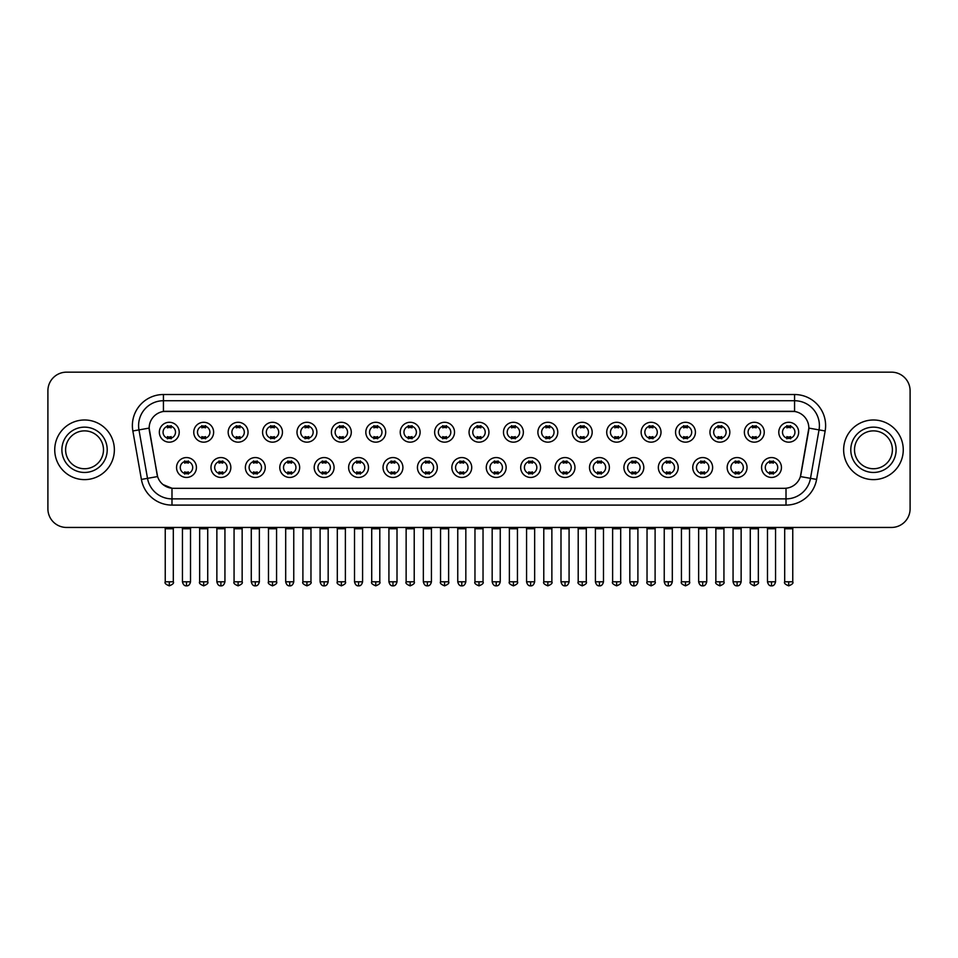 <?xml version="1.0" encoding="UTF-8"?>
<svg xmlns="http://www.w3.org/2000/svg" width="958" height="958" viewBox="0 0 958 958"><rect width="100%" height="100%" fill="white"/><g stroke="black" fill="none" stroke-linecap="round" stroke-linejoin="round"><path stroke-width="1.44" d="M230.842 467.504A9.939 9.939 0 0 1 220.903 477.443A9.939 9.939 0 0 1 210.964 467.504A9.939 9.939 0 0 1 220.903 457.565A9.939 9.939 0 0 1 230.842 467.504M214.688 467.504A6.215 6.215 0 0 0 220.903 473.719A6.215 6.215 0 0 0 227.106 467.504A6.215 6.215 0 0 0 220.903 461.301A6.215 6.215 0 0 0 214.688 467.504M265.246 467.504A9.939 9.939 0 0 1 255.307 477.443A9.939 9.939 0 0 1 245.368 467.504A9.939 9.939 0 0 1 255.307 457.565A9.939 9.939 0 0 1 265.246 467.504M249.104 467.504A6.215 6.215 0 0 0 255.307 473.719A6.215 6.215 0 0 0 261.522 467.504A6.215 6.215 0 0 0 255.307 461.301A6.215 6.215 0 0 0 249.104 467.504M299.662 467.504A9.939 9.939 0 0 1 289.723 477.443A9.939 9.939 0 0 1 279.784 467.504A9.939 9.939 0 0 1 289.723 457.565A9.939 9.939 0 0 1 299.662 467.504M283.52 467.504A6.215 6.215 0 0 0 289.723 473.719A6.215 6.215 0 0 0 295.938 467.504A6.215 6.215 0 0 0 289.723 461.301A6.215 6.215 0 0 0 283.52 467.504M334.079 467.504A9.939 9.939 0 0 1 324.139 477.443A9.939 9.939 0 0 1 314.2 467.504A9.939 9.939 0 0 1 324.139 457.565A9.939 9.939 0 0 1 334.079 467.504M317.924 467.504A6.215 6.215 0 0 0 324.139 473.719A6.215 6.215 0 0 0 330.354 467.504A6.215 6.215 0 0 0 324.139 461.301A6.215 6.215 0 0 0 317.924 467.504M368.495 467.504A9.939 9.939 0 0 1 358.555 477.443A9.939 9.939 0 0 1 348.616 467.504A9.939 9.939 0 0 1 358.555 457.565A9.939 9.939 0 0 1 368.495 467.504M352.34 467.504A6.215 6.215 0 0 0 358.555 473.719A6.215 6.215 0 0 0 364.77 467.504A6.215 6.215 0 0 0 358.555 461.301A6.215 6.215 0 0 0 352.34 467.504M402.911 467.504A9.939 9.939 0 0 1 392.972 477.443A9.939 9.939 0 0 1 383.032 467.504A9.939 9.939 0 0 1 392.972 457.565A9.939 9.939 0 0 1 402.911 467.504M386.757 467.504A6.215 6.215 0 0 0 392.972 473.719A6.215 6.215 0 0 0 399.175 467.504A6.215 6.215 0 0 0 392.972 461.301A6.215 6.215 0 0 0 386.757 467.504M437.315 467.504A9.939 9.939 0 0 1 427.376 477.443A9.939 9.939 0 0 1 417.437 467.504A9.939 9.939 0 0 1 427.376 457.565A9.939 9.939 0 0 1 437.315 467.504M421.173 467.504A6.215 6.215 0 0 0 427.376 473.719A6.215 6.215 0 0 0 433.591 467.504A6.215 6.215 0 0 0 427.376 461.301A6.215 6.215 0 0 0 421.173 467.504M471.731 467.504A9.939 9.939 0 0 1 461.792 477.443A9.939 9.939 0 0 1 451.853 467.504A9.939 9.939 0 0 1 461.792 457.565A9.939 9.939 0 0 1 471.731 467.504M455.577 467.504A6.215 6.215 0 0 0 461.792 473.719A6.215 6.215 0 0 0 468.007 467.504A6.215 6.215 0 0 0 461.792 461.301A6.215 6.215 0 0 0 455.577 467.504M506.147 467.504A9.939 9.939 0 0 1 496.208 477.443A9.939 9.939 0 0 1 486.269 467.504A9.939 9.939 0 0 1 496.208 457.565A9.939 9.939 0 0 1 506.147 467.504M489.993 467.504A6.215 6.215 0 0 0 496.208 473.719A6.215 6.215 0 0 0 502.423 467.504A6.215 6.215 0 0 0 496.208 461.301A6.215 6.215 0 0 0 489.993 467.504M540.563 467.504A9.939 9.939 0 0 1 530.624 477.443A9.939 9.939 0 0 1 520.685 467.504A9.939 9.939 0 0 1 530.624 457.565A9.939 9.939 0 0 1 540.563 467.504M524.409 467.504A6.215 6.215 0 0 0 530.624 473.719A6.215 6.215 0 0 0 536.827 467.504A6.215 6.215 0 0 0 530.624 461.301A6.215 6.215 0 0 0 524.409 467.504M574.968 467.504A9.939 9.939 0 0 1 565.028 477.443A9.939 9.939 0 0 1 555.089 467.504A9.939 9.939 0 0 1 565.028 457.565A9.939 9.939 0 0 1 574.968 467.504M558.825 467.504A6.215 6.215 0 0 0 565.028 473.719A6.215 6.215 0 0 0 571.243 467.504A6.215 6.215 0 0 0 565.028 461.301A6.215 6.215 0 0 0 558.825 467.504M609.384 467.504A9.939 9.939 0 0 1 599.445 477.443A9.939 9.939 0 0 1 589.505 467.504A9.939 9.939 0 0 1 599.445 457.565A9.939 9.939 0 0 1 609.384 467.504M593.23 467.504A6.215 6.215 0 0 0 599.445 473.719A6.215 6.215 0 0 0 605.66 467.504A6.215 6.215 0 0 0 599.445 461.301A6.215 6.215 0 0 0 593.23 467.504M643.8 467.504A9.939 9.939 0 0 1 633.861 477.443A9.939 9.939 0 0 1 623.921 467.504A9.939 9.939 0 0 1 633.861 457.565A9.939 9.939 0 0 1 643.8 467.504M627.646 467.504A6.215 6.215 0 0 0 633.861 473.719A6.215 6.215 0 0 0 640.076 467.504A6.215 6.215 0 0 0 633.861 461.301A6.215 6.215 0 0 0 627.646 467.504M678.216 467.504A9.939 9.939 0 0 1 668.277 477.443A9.939 9.939 0 0 1 658.338 467.504A9.939 9.939 0 0 1 668.277 457.565A9.939 9.939 0 0 1 678.216 467.504M662.062 467.504A6.215 6.215 0 0 0 668.277 473.719A6.215 6.215 0 0 0 674.48 467.504A6.215 6.215 0 0 0 668.277 461.301A6.215 6.215 0 0 0 662.062 467.504M712.632 467.504A9.939 9.939 0 0 1 702.693 477.443A9.939 9.939 0 0 1 692.754 467.504A9.939 9.939 0 0 1 702.693 457.565A9.939 9.939 0 0 1 712.632 467.504M696.478 467.504A6.215 6.215 0 0 0 702.693 473.719A6.215 6.215 0 0 0 708.896 467.504A6.215 6.215 0 0 0 702.693 461.301A6.215 6.215 0 0 0 696.478 467.504M747.036 467.504A9.939 9.939 0 0 1 737.097 477.443A9.939 9.939 0 0 1 727.158 467.504A9.939 9.939 0 0 1 737.097 457.565A9.939 9.939 0 0 1 747.036 467.504M730.894 467.504A6.215 6.215 0 0 0 737.097 473.719A6.215 6.215 0 0 0 743.312 467.504A6.215 6.215 0 0 0 737.097 461.301A6.215 6.215 0 0 0 730.894 467.504M781.453 467.504A9.939 9.939 0 0 1 771.513 477.443A9.939 9.939 0 0 1 761.574 467.504A9.939 9.939 0 0 1 771.513 457.565A9.939 9.939 0 0 1 781.453 467.504M765.298 467.504A6.215 6.215 0 0 0 771.513 473.719A6.215 6.215 0 0 0 777.728 467.504A6.215 6.215 0 0 0 771.513 461.301A6.215 6.215 0 0 0 765.298 467.504M196.426 467.504A9.939 9.939 0 0 1 186.487 477.443A9.939 9.939 0 0 1 176.547 467.504A9.939 9.939 0 0 1 186.487 457.565A9.939 9.939 0 0 1 196.426 467.504M180.272 467.504A6.215 6.215 0 0 0 186.487 473.719A6.215 6.215 0 0 0 192.702 467.504A6.215 6.215 0 0 0 186.487 461.301A6.215 6.215 0 0 0 180.272 467.504M213.634 432.226A9.939 9.939 0 0 1 203.695 442.165A9.939 9.939 0 0 1 193.756 432.226A9.939 9.939 0 0 1 203.695 422.286A9.939 9.939 0 0 1 213.634 432.226M197.48 432.226A6.215 6.215 0 0 0 203.695 438.441A6.215 6.215 0 0 0 209.91 432.226A6.215 6.215 0 0 0 203.695 426.011A6.215 6.215 0 0 0 197.48 432.226M248.05 432.226A9.939 9.939 0 0 1 238.111 442.165A9.939 9.939 0 0 1 228.172 432.226A9.939 9.939 0 0 1 238.111 422.286A9.939 9.939 0 0 1 248.05 432.226M231.896 432.226A6.215 6.215 0 0 0 238.111 438.441A6.215 6.215 0 0 0 244.314 432.226A6.215 6.215 0 0 0 238.111 426.011A6.215 6.215 0 0 0 231.896 432.226M282.454 432.226A9.939 9.939 0 0 1 272.515 442.165A9.939 9.939 0 0 1 262.576 432.226A9.939 9.939 0 0 1 272.515 422.286A9.939 9.939 0 0 1 282.454 432.226M266.312 432.226A6.215 6.215 0 0 0 272.515 438.441A6.215 6.215 0 0 0 278.73 432.226A6.215 6.215 0 0 0 272.515 426.011A6.215 6.215 0 0 0 266.312 432.226M316.87 432.226A9.939 9.939 0 0 1 306.931 442.165A9.939 9.939 0 0 1 296.992 432.226A9.939 9.939 0 0 1 306.931 422.286A9.939 9.939 0 0 1 316.87 432.226M300.716 432.226A6.215 6.215 0 0 0 306.931 438.441A6.215 6.215 0 0 0 313.146 432.226A6.215 6.215 0 0 0 306.931 426.011A6.215 6.215 0 0 0 300.716 432.226M351.287 432.226A9.939 9.939 0 0 1 341.347 442.165A9.939 9.939 0 0 1 331.408 432.226A9.939 9.939 0 0 1 341.347 422.286A9.939 9.939 0 0 1 351.287 432.226M335.132 432.226A6.215 6.215 0 0 0 341.347 438.441A6.215 6.215 0 0 0 347.562 432.226A6.215 6.215 0 0 0 341.347 426.011A6.215 6.215 0 0 0 335.132 432.226M385.703 432.226A9.939 9.939 0 0 1 375.764 442.165A9.939 9.939 0 0 1 365.824 432.226A9.939 9.939 0 0 1 375.764 422.286A9.939 9.939 0 0 1 385.703 432.226M369.549 432.226A6.215 6.215 0 0 0 375.764 438.441A6.215 6.215 0 0 0 381.967 432.226A6.215 6.215 0 0 0 375.764 426.011A6.215 6.215 0 0 0 369.549 432.226M420.107 432.226A9.939 9.939 0 0 1 410.168 442.165A9.939 9.939 0 0 1 400.228 432.226A9.939 9.939 0 0 1 410.168 422.286A9.939 9.939 0 0 1 420.107 432.226M403.965 432.226A6.215 6.215 0 0 0 410.168 438.441A6.215 6.215 0 0 0 416.383 432.226A6.215 6.215 0 0 0 410.168 426.011A6.215 6.215 0 0 0 403.965 432.226M454.523 432.226A9.939 9.939 0 0 1 444.584 442.165A9.939 9.939 0 0 1 434.645 432.226A9.939 9.939 0 0 1 444.584 422.286A9.939 9.939 0 0 1 454.523 432.226M438.369 432.226A6.215 6.215 0 0 0 444.584 438.441A6.215 6.215 0 0 0 450.799 432.226A6.215 6.215 0 0 0 444.584 426.011A6.215 6.215 0 0 0 438.369 432.226M488.939 432.226A9.939 9.939 0 0 1 479 442.165A9.939 9.939 0 0 1 469.061 432.226A9.939 9.939 0 0 1 479 422.286A9.939 9.939 0 0 1 488.939 432.226M472.785 432.226A6.215 6.215 0 0 0 479 438.441A6.215 6.215 0 0 0 485.215 432.226A6.215 6.215 0 0 0 479 426.011A6.215 6.215 0 0 0 472.785 432.226M523.355 432.226A9.939 9.939 0 0 1 513.416 442.165A9.939 9.939 0 0 1 503.477 432.226A9.939 9.939 0 0 1 513.416 422.286A9.939 9.939 0 0 1 523.355 432.226M507.201 432.226A6.215 6.215 0 0 0 513.416 438.441A6.215 6.215 0 0 0 519.631 432.226A6.215 6.215 0 0 0 513.416 426.011A6.215 6.215 0 0 0 507.201 432.226M557.772 432.226A9.939 9.939 0 0 1 547.832 442.165A9.939 9.939 0 0 1 537.893 432.226A9.939 9.939 0 0 1 547.832 422.286A9.939 9.939 0 0 1 557.772 432.226M541.617 432.226A6.215 6.215 0 0 0 547.832 438.441A6.215 6.215 0 0 0 554.035 432.226A6.215 6.215 0 0 0 547.832 426.011A6.215 6.215 0 0 0 541.617 432.226M592.176 432.226A9.939 9.939 0 0 1 582.236 442.165A9.939 9.939 0 0 1 572.297 432.226A9.939 9.939 0 0 1 582.236 422.286A9.939 9.939 0 0 1 592.176 432.226M576.033 432.226A6.215 6.215 0 0 0 582.236 438.441A6.215 6.215 0 0 0 588.452 432.226A6.215 6.215 0 0 0 582.236 426.011A6.215 6.215 0 0 0 576.033 432.226M626.592 432.226A9.939 9.939 0 0 1 616.653 442.165A9.939 9.939 0 0 1 606.713 432.226A9.939 9.939 0 0 1 616.653 422.286A9.939 9.939 0 0 1 626.592 432.226M610.438 432.226A6.215 6.215 0 0 0 616.653 438.441A6.215 6.215 0 0 0 622.868 432.226A6.215 6.215 0 0 0 616.653 426.011A6.215 6.215 0 0 0 610.438 432.226M661.008 432.226A9.939 9.939 0 0 1 651.069 442.165A9.939 9.939 0 0 1 641.13 432.226A9.939 9.939 0 0 1 651.069 422.286A9.939 9.939 0 0 1 661.008 432.226M644.854 432.226A6.215 6.215 0 0 0 651.069 438.441A6.215 6.215 0 0 0 657.284 432.226A6.215 6.215 0 0 0 651.069 426.011A6.215 6.215 0 0 0 644.854 432.226M695.424 432.226A9.939 9.939 0 0 1 685.485 442.165A9.939 9.939 0 0 1 675.546 432.226A9.939 9.939 0 0 1 685.485 422.286A9.939 9.939 0 0 1 695.424 432.226M679.27 432.226A6.215 6.215 0 0 0 685.485 438.441A6.215 6.215 0 0 0 691.688 432.226A6.215 6.215 0 0 0 685.485 426.011A6.215 6.215 0 0 0 679.27 432.226M729.828 432.226A9.939 9.939 0 0 1 719.889 442.165A9.939 9.939 0 0 1 709.95 432.226A9.939 9.939 0 0 1 719.889 422.286A9.939 9.939 0 0 1 729.828 432.226M713.686 432.226A6.215 6.215 0 0 0 719.889 438.441A6.215 6.215 0 0 0 726.104 432.226A6.215 6.215 0 0 0 719.889 426.011A6.215 6.215 0 0 0 713.686 432.226M764.245 432.226A9.939 9.939 0 0 1 754.305 442.165A9.939 9.939 0 0 1 744.366 432.226A9.939 9.939 0 0 1 754.305 422.286A9.939 9.939 0 0 1 764.245 432.226M748.09 432.226A6.215 6.215 0 0 0 754.305 438.441A6.215 6.215 0 0 0 760.52 432.226A6.215 6.215 0 0 0 754.305 426.011A6.215 6.215 0 0 0 748.09 432.226M798.661 432.226A9.939 9.939 0 0 1 788.721 442.165A9.939 9.939 0 0 1 778.782 432.226A9.939 9.939 0 0 1 788.721 422.286A9.939 9.939 0 0 1 798.661 432.226M782.506 432.226A6.215 6.215 0 0 0 788.721 438.441A6.215 6.215 0 0 0 794.936 432.226A6.215 6.215 0 0 0 788.721 426.011A6.215 6.215 0 0 0 782.506 432.226M179.218 432.226A9.939 9.939 0 0 1 169.279 442.165A9.939 9.939 0 0 1 159.339 432.226A9.939 9.939 0 0 1 169.279 422.286A9.939 9.939 0 0 1 179.218 432.226M163.064 432.226A6.215 6.215 0 0 0 169.279 438.441A6.215 6.215 0 0 0 175.494 432.226A6.215 6.215 0 0 0 169.279 426.011A6.215 6.215 0 0 0 163.064 432.226M149.412 430.98A16.777 16.777 0 0 1 165.926 411.293L792.074 411.293A16.777 16.777 0 0 1 808.588 430.98L800.924 474.461A16.777 16.777 0 0 1 784.41 488.317L173.59 488.317A16.777 16.777 0 0 1 157.076 474.461L149.149 428.094L138.97 429.891A24.848 24.848 0 0 1 163.435 400.731L794.565 400.731A24.848 24.848 0 0 1 819.03 429.891L810.492 478.341A24.848 24.848 0 0 1 786.015 498.879L171.985 498.879A24.848 24.848 0 0 1 147.508 478.341L138.97 429.891L147.508 478.341L157.591 476.569L149.412 430.98M54.738 449.805A29.818 29.818 0 0 0 84.555 479.623A29.818 29.818 0 0 0 114.361 449.805A29.818 29.818 0 0 0 84.555 419.987A29.818 29.818 0 0 0 54.738 449.805A29.818 29.818 0 0 0 84.555 479.623A29.818 29.818 0 0 0 114.361 449.805A29.818 29.818 0 0 0 84.555 419.987A29.818 29.818 0 0 0 54.738 449.805M843.639 449.805A29.818 29.818 0 0 0 873.445 479.623A29.818 29.818 0 0 0 903.262 449.805A29.818 29.818 0 0 0 873.445 419.987A29.818 29.818 0 0 0 843.639 449.805A29.818 29.818 0 0 0 873.445 479.623A29.818 29.818 0 0 0 903.262 449.805A29.818 29.818 0 0 0 873.445 419.987A29.818 29.818 0 0 0 843.639 449.805M163.435 394.516L163.435 411.473L794.565 411.473L794.565 394.516A31.063 31.063 0 0 1 825.149 430.968L816.599 479.419A31.063 31.063 0 0 1 786.015 505.094L171.985 505.094A31.063 31.063 0 0 1 141.401 479.419L132.851 430.968A31.063 31.063 0 0 1 163.435 394.516L794.565 394.516M149.149 428.058L149.34 425.58M784.41 488.317L173.59 488.317M171.985 505.094L171.985 488.245L163.028 484.58M825.149 430.968L808.851 428.094L800.409 476.569L816.599 479.419M910.1 390.792A18.633 18.633 0 0 0 891.467 372.159L66.533 372.159A18.633 18.633 0 0 0 47.9 390.792L47.9 508.818A18.633 18.633 0 0 0 66.533 527.451L891.467 527.451A18.633 18.633 0 0 0 910.1 508.818L910.1 390.792L910.1 508.818M47.9 390.792L47.9 508.818M891.467 372.159L66.533 372.159M66.533 527.451L891.467 527.451M167.411 438.8L167.411 436.609A4.766 4.766 0 0 0 171.147 436.609L171.147 438.8M169.279 581.805L165.243 581.805C164.417 583.099 165.77 584.44 169.279 585.841L169.279 581.805L173.314 581.805L173.314 528.756L165.243 528.756L164.92 527.451M173.314 528.756L173.637 527.451M171.147 425.651L171.147 427.843A4.766 4.766 0 0 0 167.411 427.843L167.411 425.651M184.619 474.078L184.619 471.899A4.766 4.766 0 0 0 188.355 471.899L188.355 474.078M186.487 581.805L182.451 581.805C183.158 584.679 184.499 586.033 186.487 585.841L186.487 581.805L190.522 581.805L190.522 528.756L182.451 528.756L182.128 527.451M190.522 528.756L190.846 527.451M188.355 460.93L188.355 463.121A4.766 4.766 0 0 0 184.619 463.121L184.619 460.93M201.827 438.8L201.827 436.609A4.766 4.766 0 0 0 205.551 436.609L205.551 438.8M203.695 581.805L199.659 581.805C198.833 583.099 200.186 584.44 203.695 585.841L203.695 581.805L207.73 581.805L207.73 528.756L199.659 528.756L199.324 527.451M207.73 528.756L208.054 527.451M205.551 425.651L205.551 427.843A4.766 4.766 0 0 0 201.827 427.843L201.827 425.651M236.243 438.8L236.243 436.609A4.766 4.766 0 0 0 239.967 436.609L239.967 438.8M238.111 581.805L234.063 581.805C233.249 583.099 234.59 584.44 238.111 585.841L238.111 581.805L242.146 581.805L242.146 528.756L234.063 528.756L233.74 527.451M242.146 528.756L242.47 527.451M239.967 425.651L239.967 427.843A4.766 4.766 0 0 0 236.243 427.843L236.243 425.651M270.659 438.8L270.659 436.609A4.766 4.766 0 0 0 274.383 436.609L274.383 438.8M272.515 581.805L268.479 581.805C267.665 583.099 269.006 584.44 272.515 585.841L272.515 581.805L276.563 581.805L276.563 528.756L268.479 528.756L268.156 527.451M276.563 528.756L276.886 527.451M274.383 425.651L274.383 427.843A4.766 4.766 0 0 0 270.659 427.843L270.659 425.651M305.075 438.8L305.075 436.609A4.766 4.766 0 0 0 308.799 436.609L308.799 438.8M306.931 581.805L302.896 581.805C302.081 583.099 303.423 584.44 306.931 585.841L306.931 581.805L310.967 581.805L310.967 528.756L302.896 528.756L302.572 527.451M310.967 528.756L311.302 527.451M308.799 425.651L308.799 427.843A4.766 4.766 0 0 0 305.075 427.843L305.075 425.651M219.035 474.078L219.035 471.899A4.766 4.766 0 0 0 222.759 471.899L222.759 474.078M220.903 581.805L216.867 581.805C217.562 584.679 218.915 586.033 220.903 585.841L220.903 581.805L224.938 581.805L224.938 528.756L216.867 528.756L216.532 527.451M224.938 528.756L225.262 527.451M222.759 460.93L222.759 463.121A4.766 4.766 0 0 0 219.035 463.121L219.035 460.93M253.451 474.078L253.451 471.899A4.766 4.766 0 0 0 257.175 471.899L257.175 474.078M255.307 581.805L251.271 581.805C251.978 584.679 253.331 586.033 255.307 585.841L255.307 581.805L259.355 581.805L259.355 528.756L251.271 528.756L250.948 527.451M259.355 528.756L259.678 527.451M257.175 460.93L257.175 463.121A4.766 4.766 0 0 0 253.451 463.121L253.451 460.93M287.867 474.078L287.867 471.899A4.766 4.766 0 0 0 291.591 471.899L291.591 474.078M289.723 581.805L285.688 581.805C286.394 584.679 287.735 586.033 289.723 585.841L289.723 581.805L293.759 581.805L293.759 528.756L285.688 528.756L285.364 527.451M293.759 528.756L294.094 527.451M291.591 460.93L291.591 463.121A4.766 4.766 0 0 0 287.867 463.121L287.867 460.93M103.488 449.805A18.932 18.932 0 0 0 84.555 430.872A18.932 18.932 0 0 0 65.611 449.805A18.932 18.932 0 0 0 84.555 468.737A18.932 18.932 0 0 0 103.488 449.805A18.932 18.932 0 0 1 84.555 468.737A18.932 18.932 0 0 1 65.611 449.805M892.389 449.805A18.932 18.932 0 0 0 873.445 430.872A18.932 18.932 0 0 0 854.512 449.805A18.932 18.932 0 0 0 873.445 468.737A18.932 18.932 0 0 0 892.389 449.805A18.932 18.932 0 0 1 873.445 468.737A18.932 18.932 0 0 1 854.512 449.805M339.479 438.8L339.479 436.609A4.766 4.766 0 0 0 343.215 436.609L343.215 438.8M341.347 581.805L337.312 581.805C336.486 583.099 337.839 584.44 341.347 585.841L341.347 581.805L345.383 581.805L345.383 528.756L337.312 528.756L336.976 527.451M345.383 528.756L345.706 527.451M343.215 425.651L343.215 427.843A4.766 4.766 0 0 0 339.479 427.843L339.479 425.651M373.895 438.8L373.895 436.609A4.766 4.766 0 0 0 377.62 436.609L377.62 438.8M375.764 581.805L371.716 581.805C370.902 583.099 372.243 584.44 375.764 585.841L375.764 581.805L379.799 581.805L379.799 528.756L371.716 528.756L371.393 527.451M379.799 528.756L380.122 527.451M377.62 425.651L377.62 427.843A4.766 4.766 0 0 0 373.895 427.843L373.895 425.651M408.312 438.8L408.312 436.609A4.766 4.766 0 0 0 412.036 436.609L412.036 438.8M410.168 581.805L406.132 581.805C405.318 583.099 406.659 584.44 410.168 585.841L410.168 581.805L414.215 581.805L414.215 528.756L406.132 528.756L405.809 527.451M414.215 528.756L414.539 527.451M412.036 425.651L412.036 427.843A4.766 4.766 0 0 0 408.312 427.843L408.312 425.651M322.271 474.078L322.271 471.899A4.766 4.766 0 0 0 326.007 471.899L326.007 474.078M324.139 581.805L320.104 581.805C320.81 584.679 322.151 586.033 324.139 585.841L324.139 581.805L328.175 581.805L328.175 528.756L320.104 528.756L319.78 527.451M328.175 528.756L328.498 527.451M326.007 460.93L326.007 463.121A4.766 4.766 0 0 0 322.271 463.121L322.271 460.93M356.687 474.078L356.687 471.899A4.766 4.766 0 0 0 360.412 471.899L360.412 474.078M358.555 581.805L354.52 581.805C355.214 584.679 356.568 586.033 358.555 585.841L358.555 581.805L362.591 581.805L362.591 528.756L354.52 528.756L354.185 527.451M362.591 528.756L362.914 527.451M360.412 460.93L360.412 463.121A4.766 4.766 0 0 0 356.687 463.121L356.687 460.93M391.104 474.078L391.104 471.899A4.766 4.766 0 0 0 394.828 471.899L394.828 474.078M392.972 581.805L388.924 581.805C389.631 584.679 390.984 586.033 392.972 585.841L392.972 581.805L397.007 581.805L397.007 528.756L388.924 528.756L388.601 527.451M397.007 528.756L397.331 527.451M394.828 460.93L394.828 463.121A4.766 4.766 0 0 0 391.104 463.121L391.104 460.93M442.728 438.8L442.728 436.609A4.766 4.766 0 0 0 446.452 436.609L446.452 438.8M444.584 581.805L440.548 581.805C439.734 583.099 441.075 584.44 444.584 585.841L444.584 581.805L448.619 581.805L448.619 528.756L440.548 528.756L440.225 527.451M448.619 528.756L448.955 527.451M446.452 425.651L446.452 427.843A4.766 4.766 0 0 0 442.728 427.843L442.728 425.651M477.132 438.8L477.132 436.609A4.766 4.766 0 0 0 480.868 436.609L480.868 438.8M479 581.805L474.964 581.805C474.138 583.099 475.491 584.44 479 585.841L479 581.805L483.036 581.805L483.036 528.756L474.964 528.756L474.641 527.451M483.036 528.756L483.359 527.451M480.868 425.651L480.868 427.843A4.766 4.766 0 0 0 477.132 427.843L477.132 425.651M511.548 438.8L511.548 436.609A4.766 4.766 0 0 0 515.272 436.609L515.272 438.8M513.416 581.805L509.381 581.805C508.554 583.099 509.907 584.44 513.416 585.841L513.416 581.805L517.452 581.805L517.452 528.756L509.381 528.756L509.045 527.451M517.452 528.756L517.775 527.451M515.272 425.651L515.272 427.843A4.766 4.766 0 0 0 511.548 427.843L511.548 425.651M545.964 438.8L545.964 436.609A4.766 4.766 0 0 0 549.688 436.609L549.688 438.8M547.832 581.805L543.785 581.805C542.97 583.099 544.312 584.44 547.832 585.841L547.832 581.805L551.868 581.805L551.868 528.756L543.785 528.756L543.461 527.451M551.868 528.756L552.191 527.451M549.688 425.651L549.688 427.843A4.766 4.766 0 0 0 545.964 427.843L545.964 425.651M580.38 438.8L580.38 436.609A4.766 4.766 0 0 0 584.105 436.609L584.105 438.8M582.236 581.805L578.201 581.805C577.387 583.099 578.728 584.44 582.236 585.841L582.236 581.805L586.284 581.805L586.284 528.756L578.201 528.756L577.878 527.451M586.284 528.756L586.607 527.451M584.105 425.651L584.105 427.843A4.766 4.766 0 0 0 580.38 427.843L580.38 425.651M425.52 474.078L425.52 471.899A4.766 4.766 0 0 0 429.244 471.899L429.244 474.078M427.376 581.805L423.34 581.805C424.047 584.679 425.388 586.033 427.376 585.841L427.376 581.805L431.423 581.805L431.423 528.756L423.34 528.756L423.017 527.451M431.423 528.756L431.747 527.451M429.244 460.93L429.244 463.121A4.766 4.766 0 0 0 425.52 463.121L425.52 460.93M459.924 474.078L459.924 471.899A4.766 4.766 0 0 0 463.66 471.899L463.66 474.078M461.792 581.805L457.756 581.805C458.463 584.679 459.804 586.033 461.792 585.841L461.792 581.805L465.827 581.805L465.827 528.756L457.756 528.756L457.433 527.451M465.827 528.756L466.163 527.451M463.66 460.93L463.66 463.121A4.766 4.766 0 0 0 459.924 463.121L459.924 460.93M494.34 474.078L494.34 471.899A4.766 4.766 0 0 0 498.076 471.899L498.076 474.078M496.208 581.805L492.173 581.805C492.879 584.679 494.22 586.033 496.208 585.841L496.208 581.805L500.244 581.805L500.244 528.756L492.173 528.756L491.837 527.451M500.244 528.756L500.567 527.451M498.076 460.93L498.076 463.121A4.766 4.766 0 0 0 494.34 463.121L494.34 460.93M528.756 474.078L528.756 471.899A4.766 4.766 0 0 0 532.48 471.899L532.48 474.078M530.624 581.805L526.577 581.805C527.283 584.679 528.636 586.033 530.624 585.841L530.624 581.805L534.66 581.805L534.66 528.756L526.577 528.756L526.253 527.451M534.66 528.756L534.983 527.451M532.48 460.93L532.48 463.121A4.766 4.766 0 0 0 528.756 463.121L528.756 460.93M563.172 474.078L563.172 471.899A4.766 4.766 0 0 0 566.896 471.899L566.896 474.078M565.028 581.805L560.993 581.805C561.699 584.679 563.053 586.033 565.028 585.841L565.028 581.805L569.076 581.805L569.076 528.756L560.993 528.756L560.669 527.451M569.076 528.756L569.399 527.451M566.896 460.93L566.896 463.121A4.766 4.766 0 0 0 563.172 463.121L563.172 460.93M614.785 438.8L614.785 436.609A4.766 4.766 0 0 0 618.521 436.609L618.521 438.8M616.653 581.805L612.617 581.805C611.803 583.099 613.144 584.44 616.653 585.841L616.653 581.805L620.688 581.805L620.688 528.756L612.617 528.756L612.294 527.451M620.688 528.756L621.024 527.451M618.521 425.651L618.521 427.843A4.766 4.766 0 0 0 614.785 427.843L614.785 425.651M649.201 438.8L649.201 436.609A4.766 4.766 0 0 0 652.925 436.609L652.925 438.8M651.069 581.805L647.033 581.805C646.207 583.099 647.56 584.44 651.069 585.841L651.069 581.805L655.104 581.805L655.104 528.756L647.033 528.756L646.698 527.451M655.104 528.756L655.428 527.451M652.925 425.651L652.925 427.843A4.766 4.766 0 0 0 649.201 427.843L649.201 425.651M683.617 438.8L683.617 436.609A4.766 4.766 0 0 0 687.341 436.609L687.341 438.8M685.485 581.805L681.437 581.805C680.623 583.099 681.964 584.44 685.485 585.841L685.485 581.805L689.52 581.805L689.52 528.756L681.437 528.756L681.114 527.451M689.52 528.756L689.844 527.451M687.341 425.651L687.341 427.843A4.766 4.766 0 0 0 683.617 427.843L683.617 425.651M718.033 438.8L718.033 436.609A4.766 4.766 0 0 0 721.757 436.609L721.757 438.8M719.889 581.805L715.854 581.805C715.039 583.099 716.38 584.44 719.889 585.841L719.889 581.805L723.937 581.805L723.937 528.756L715.854 528.756L715.53 527.451M723.937 528.756L724.26 527.451M721.757 425.651L721.757 427.843A4.766 4.766 0 0 0 718.033 427.843L718.033 425.651M752.449 438.8L752.449 436.609A4.766 4.766 0 0 0 756.173 436.609L756.173 438.8M754.305 581.805L750.27 581.805C749.455 583.099 750.797 584.44 754.305 585.841L754.305 581.805L758.341 581.805L758.341 528.756L750.27 528.756L749.946 527.451M758.341 528.756L758.676 527.451M756.173 425.651L756.173 427.843A4.766 4.766 0 0 0 752.449 427.843L752.449 425.651M786.853 438.8L786.853 436.609A4.766 4.766 0 0 0 790.59 436.609L790.59 438.8M788.721 581.805L784.686 581.805C783.86 583.099 785.213 584.44 788.721 585.841L788.721 581.805L792.757 581.805L792.757 528.756L784.686 528.756L784.362 527.451M792.757 528.756L793.08 527.451M790.59 425.651L790.59 427.843A4.766 4.766 0 0 0 786.853 427.843L786.853 425.651M597.588 474.078L597.588 471.899A4.766 4.766 0 0 0 601.313 471.899L601.313 474.078M599.445 581.805L595.409 581.805C596.115 584.679 597.457 586.033 599.445 585.841L599.445 581.805L603.48 581.805L603.48 528.756L595.409 528.756L595.086 527.451M603.48 528.756L603.815 527.451M601.313 460.93L601.313 463.121A4.766 4.766 0 0 0 597.588 463.121L597.588 460.93M631.993 474.078L631.993 471.899A4.766 4.766 0 0 0 635.729 471.899L635.729 474.078M633.861 581.805L629.825 581.805C630.532 584.679 631.873 586.033 633.861 585.841L633.861 581.805L637.896 581.805L637.896 528.756L629.825 528.756L629.502 527.451M637.896 528.756L638.22 527.451M635.729 460.93L635.729 463.121A4.766 4.766 0 0 0 631.993 463.121L631.993 460.93M666.409 474.078L666.409 471.899A4.766 4.766 0 0 0 670.133 471.899L670.133 474.078M668.277 581.805L664.241 581.805C664.936 584.679 666.289 586.033 668.277 585.841L668.277 581.805L672.312 581.805L672.312 528.756L664.241 528.756L663.906 527.451M672.312 528.756L672.636 527.451M670.133 460.93L670.133 463.121A4.766 4.766 0 0 0 666.409 463.121L666.409 460.93M700.825 474.078L700.825 471.899A4.766 4.766 0 0 0 704.549 471.899L704.549 474.078M702.693 581.805L698.645 581.805C699.352 584.679 700.705 586.033 702.693 585.841L702.693 581.805L706.729 581.805L706.729 528.756L698.645 528.756L698.322 527.451M706.729 528.756L707.052 527.451M704.549 460.93L704.549 463.121A4.766 4.766 0 0 0 700.825 463.121L700.825 460.93M735.241 474.078L735.241 471.899A4.766 4.766 0 0 0 738.965 471.899L738.965 474.078M737.097 581.805L733.062 581.805C733.768 584.679 735.109 586.033 737.097 585.841L737.097 581.805L741.133 581.805L741.133 528.756L733.062 528.756L732.738 527.451M741.133 528.756L741.468 527.451M738.965 460.93L738.965 463.121A4.766 4.766 0 0 0 735.241 463.121L735.241 460.93M769.645 474.078L769.645 471.899A4.766 4.766 0 0 0 773.381 471.899L773.381 474.078M771.513 581.805L767.478 581.805C768.184 584.679 769.525 586.033 771.513 585.841L771.513 581.805L775.549 581.805L775.549 528.756L767.478 528.756L767.154 527.451M775.549 528.756L775.872 527.451M773.381 460.93L773.381 463.121A4.766 4.766 0 0 0 769.645 463.121L769.645 460.93M132.851 430.968L138.97 429.891A24.848 24.848 0 0 1 138.587 425.58M786.015 488.245L786.015 505.094M141.401 479.419L147.508 478.341M107.212 449.805A22.657 22.657 0 0 0 84.555 427.148A22.657 22.657 0 0 0 61.887 449.805A22.657 22.657 0 0 0 84.555 472.462A22.657 22.657 0 0 0 107.212 449.805M896.113 449.805A22.657 22.657 0 0 0 873.445 427.148A22.657 22.657 0 0 0 850.788 449.805A22.657 22.657 0 0 0 873.445 472.462A22.657 22.657 0 0 0 896.113 449.805M165.243 581.805L165.243 528.756M173.314 581.805C174.14 583.099 172.787 584.44 169.279 585.841M182.451 581.805L182.451 528.756M190.522 581.805C189.816 584.679 188.475 586.033 186.487 585.841M199.659 581.805L199.659 528.756M207.73 581.805C208.545 583.099 207.203 584.44 203.695 585.841M234.063 581.805L234.063 528.756M242.146 581.805C242.961 583.099 241.62 584.44 238.111 585.841M268.479 581.805L268.479 528.756M276.563 581.805C277.377 583.099 276.036 584.44 272.515 585.841M302.896 581.805L302.896 528.756M310.967 581.805C311.793 583.099 310.44 584.44 306.931 585.841M216.867 581.805L216.867 528.756M224.938 581.805C224.232 584.679 222.891 586.033 220.903 585.841M251.271 581.805L251.271 528.756M259.355 581.805C258.648 584.679 257.295 586.033 255.307 585.841M285.688 581.805L285.688 528.756M293.759 581.805C293.064 584.679 291.711 586.033 289.723 585.841M337.312 581.805L337.312 528.756M345.383 581.805C346.197 583.099 344.856 584.44 341.347 585.841M371.716 581.805L371.716 528.756M379.799 581.805C380.613 583.099 379.272 584.44 375.764 585.841M406.132 581.805L406.132 528.756M414.215 581.805C415.03 583.099 413.688 584.44 410.168 585.841M320.104 581.805L320.104 528.756M328.175 581.805C327.468 584.679 326.127 586.033 324.139 585.841M354.52 581.805L354.52 528.756M362.591 581.805C361.885 584.679 360.543 586.033 358.555 585.841M388.924 581.805L388.924 528.756M397.007 581.805C396.301 584.679 394.947 586.033 392.972 585.841M440.548 581.805L440.548 528.756M448.619 581.805C449.446 583.099 448.093 584.44 444.584 585.841M474.964 581.805L474.964 528.756M483.036 581.805C483.862 583.099 482.509 584.44 479 585.841M509.381 581.805L509.381 528.756M517.452 581.805C518.266 583.099 516.925 584.44 513.416 585.841M543.785 581.805L543.785 528.756M551.868 581.805C552.682 583.099 551.341 584.44 547.832 585.841M578.201 581.805L578.201 528.756M586.284 581.805C587.098 583.099 585.757 584.44 582.236 585.841M423.34 581.805L423.34 528.756M431.423 581.805C430.717 584.679 429.364 586.033 427.376 585.841M457.756 581.805L457.756 528.756M465.827 581.805C465.121 584.679 463.78 586.033 461.792 585.841M492.173 581.805L492.173 528.756M500.244 581.805C499.537 584.679 498.196 586.033 496.208 585.841M526.577 581.805L526.577 528.756M534.66 581.805C533.953 584.679 532.612 586.033 530.624 585.841M560.993 581.805L560.993 528.756M569.076 581.805C568.369 584.679 567.016 586.033 565.028 585.841M612.617 581.805L612.617 528.756M620.688 581.805C621.514 583.099 620.161 584.44 616.653 585.841M647.033 581.805L647.033 528.756M655.104 581.805C655.919 583.099 654.577 584.44 651.069 585.841M681.437 581.805L681.437 528.756M689.52 581.805C690.335 583.099 688.994 584.44 685.485 585.841M715.854 581.805L715.854 528.756M723.937 581.805C724.751 583.099 723.41 584.44 719.889 585.841M750.27 581.805L750.27 528.756M758.341 581.805C759.167 583.099 757.814 584.44 754.305 585.841M784.686 581.805L784.686 528.756M792.757 581.805C793.583 583.099 792.23 584.44 788.721 585.841M595.409 581.805L595.409 528.756M603.48 581.805C602.786 584.679 601.432 586.033 599.445 585.841M629.825 581.805L629.825 528.756M637.896 581.805C637.19 584.679 635.849 586.033 633.861 585.841M664.241 581.805L664.241 528.756M672.312 581.805C671.606 584.679 670.265 586.033 668.277 585.841M698.645 581.805L698.645 528.756M706.729 581.805C706.022 584.679 704.669 586.033 702.693 585.841M733.062 581.805L733.062 528.756M741.133 581.805C740.438 584.679 739.085 586.033 737.097 585.841M767.478 581.805L767.478 528.756M775.549 581.805C774.842 584.679 773.501 586.033 771.513 585.841"/></g></svg>
